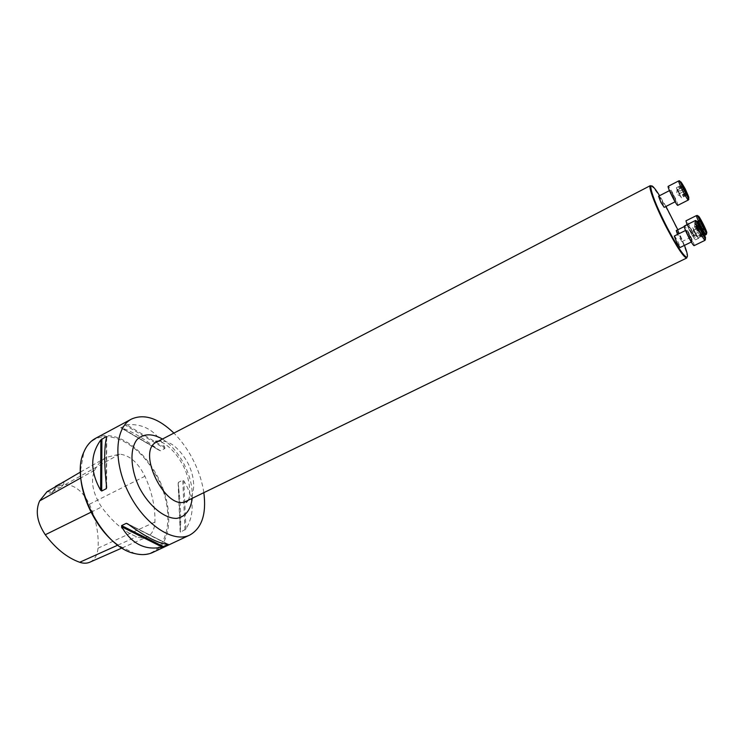 <?xml version="1.0" encoding="UTF-8"?>
<svg xmlns="http://www.w3.org/2000/svg" width="744" height="744" viewBox="0 0 744 744"><rect width="100%" height="100%" fill="white"/><g stroke="black" fill="none" stroke-linecap="round" stroke-linejoin="round"><path stroke-width="0.56" stroke-dasharray="3.72 2.79" d="M95.53 438.346C112.846 428.646 140.43 445.693 155.719 473.258C173.715 503.8 173.371 543.362 152.855 552.411M203.837 492.658C201.931 480.057 197.578 467.688 190.78 455.542C185.907 446.958 180.281 439.481 173.901 433.092M164.843 448.558L164.833 447.442C156.175 430.813 143.415 423.262 126.554 424.778L120.863 427.828C130.126 430.283 142.922 437.788 159.235 450.325L160.518 450.78L164.843 448.558L125.225 425.14M178.43 482.317L178.142 483.619C180.708 504.246 181.378 520.307 180.15 531.802L180.522 532.174L185.944 529.058C194.854 513.825 194.128 497.745 183.777 480.829L182.773 480.159L178.43 482.317L180.522 532.174M55.512 486.371L55.047 489.124C53.438 492.993 50.49 494.053 46.202 492.323M63.519 481.601L59.892 483.916M94.618 470.236C97.65 464.358 101.63 460.052 106.578 457.337L119.607 454.138C129.642 455.216 138.086 462.591 144.941 476.262C152.018 492.007 155.347 507.269 154.919 522.065C154.51 529.533 151.906 534.48 147.107 536.898C144.029 538.265 140.523 538.21 136.589 536.712C124.062 531.672 112.391 521.776 101.565 507.008C92.675 493.216 90.359 480.959 94.618 470.236L80.817 477.936M89.931 562.157C94.693 559.786 97.39 555.126 98.022 548.179C98.952 533.885 96.078 519.238 89.401 504.246C83.123 491.738 75.116 485.153 65.37 484.484L55.54 486.427M80.519 470.366L83.728 452.957C95.065 422.899 135.417 437.193 155.012 473.677C178.718 512.635 168.339 563.031 134.087 553.164L118.203 545.343M55.521 486.995L61.203 487.236L63.779 484.093L64.282 481.461M46.993 491.747L52.406 491.821L55.056 488.548L55.428 487.05M658.561 196.211L661.76 201.066L664.187 207.353M676.268 230.547C676.854 229.905 682.369 240.758 681.885 241.605L677.524 234.453M674.278 236.062C674.966 235.392 680.974 247.408 680.025 247.547M694.096 245.659C695.575 245.474 685.336 224.995 684.294 226.064M702.429 233.876L696.812 236.638L702.81 233.876L699.118 227.413L698.7 224.716M702.271 233.746L703.006 234.797M698.783 225.2L699.267 226.557M703.173 234.183L702.42 232.946M700.188 229.552L694.478 232.37L697.9 238.052L697.1 235.96L697.277 236.583L696.784 236.453M701.434 231.914L695.696 234.741L693.501 229.022L697.1 235.96L692.627 227.673L694.478 232.37M703.266 234.323L697.593 237.113M702.95 234.825L697.509 237.503M702.792 232.77L697.063 235.588M696.049 233.346L700.885 230.966L696.04 233.337M700.067 228.38L694.831 230.975M699.453 226.269L693.734 229.106M698.765 225.386L693.036 228.231M698.449 225.869L692.934 228.594M699.109 227.32L693.464 230.119L699.211 227.301M701.406 231.961L695.705 234.769L696.812 236.638M687.028 224.697C690.767 233.105 693.585 238.145 695.491 239.819L695.566 239.698C696.245 238.275 686.87 219.815 685.977 220.819M704.345 228.733L703.554 228.185M703.461 228.11L700.216 220.494L699.834 221.015L700.039 219.973M701.127 222.679L700.681 221.675M704.373 229.143L698.793 231.895L695.77 224.986L698.365 230.063L703.22 227.664M703.796 228.641L698.588 231.226L694.338 222.54L695.854 226.901L698.793 231.895M701.75 222.837L696.198 225.59L701.825 222.763M702.448 225.386L697.379 227.887L702.448 225.386M700.457 221.126L695.129 223.767M699.667 220.308L694.459 222.912M699.937 220.494L694.366 223.265M700.457 221.991L694.896 224.753L700.374 221.991M701.49 224.102L695.873 226.901L701.415 224.158M702.643 226.455L697.054 229.217M697.063 229.264L702.606 226.52L697.054 229.226M703.591 228.352L698.132 231.049M698.607 231.198L698.365 230.063M704.447 228.78L698.876 231.533M677.812 205.344C678.054 204.34 676.64 200.778 673.571 194.658C670.781 189.32 668.986 186.539 668.214 186.316M682.778 186.707L682.276 185.368M686.061 194.128L685.856 192.882L686.638 194.147M687.186 194.844L686.163 194.193M685.856 192.882L682.592 187.218M682.164 184.838L681.997 185.916M682.127 186.335L682.536 187.349L677.012 189.953L678.677 193.3L676.305 187.776L677.152 190.111L682.546 187.237M684.424 191.05L679.709 193.459L677.282 189.264L682.75 186.725M683.085 186.214L677.384 189.134L678.519 191.143L683.606 188.567L678.519 191.143L680.853 196.453L678.677 193.3L681.457 197.885L679.709 193.459L684.461 191.031M681.932 185.898L676.594 188.632M682.267 185.516L676.724 188.353M682.964 186.437L677.459 189.441M683.624 189.348L678.054 192.194M685.791 193.626L680.341 196.407M686.34 194.621L681.048 197.309M686.684 194.212L681.169 197.02M686.21 192.78L680.676 195.607M65.37 484.484L119.607 454.138M117.887 545.12L136.589 536.712M91.028 512.207L101.565 507.008M89.401 504.246L144.941 476.262M98.022 548.179L154.919 522.065M159.235 450.325L120.863 427.828M160.518 450.78L120.835 427.493M164.833 447.442L126.554 424.778M128.619 524.529L167.735 544.292M127.68 523.832L168.172 544.292M185.944 529.058L183.777 480.829M184.996 530.054L182.773 480.159M180.15 531.802L178.142 483.619M106.69 436.774L106.643 487.199M106.383 437.946L106.336 484.577M192.231 498.303C192.826 486.492 189.627 474.216 182.624 461.494C176.933 451.599 170.199 444.112 162.443 439.044M650.358 185.628C653.595 186.409 660.43 196.732 670.874 216.597C681.216 236.564 689.242 257.247 686.74 258.01M186.484 501.093C196.146 496.806 195.923 476.709 186.567 460.703C176.747 445.014 166.814 438.774 156.779 441.983M684.452 245.371L677.831 229.766M665.954 206.451L659.584 195.691M686.294 232.295L685.829 230.333C686.442 229.701 692.478 241.763 691.604 241.856L690.302 240.303M688.925 236.852C693.129 243.995 693.306 243.334 689.474 234.872C685.28 227.71 685.094 228.371 688.925 236.852M695.203 220.624C696.133 219.62 706.419 240.173 705.061 240.303M703.238 234.276L697.574 237.066M702.745 232.76L697.044 235.569M702.922 234.779L697.481 237.457M702.541 233.793L696.803 236.611M700.076 228.408L694.84 231.003M698.765 225.451L693.055 228.278M699.444 226.316L693.743 229.133M698.467 225.916L692.962 228.641M700.225 229.552L694.487 232.388M693.11 236.071L693.073 236.136C692.515 236.759 686.638 225.023 687.475 224.967C687.995 224.363 693.529 235.262 693.11 236.071M693.808 236.285C694.143 235.123 687.995 223.154 687.679 224.344C687.289 225.423 693.538 237.587 693.808 236.285M703.396 227.153L706.121 234.602M696.57 215.528C697.454 215.965 699.434 219.238 702.531 225.358M700.476 221.163L695.147 223.814M703.564 227.45L698.337 230.036M699.937 220.54L694.385 223.302M700.011 220.205L694.478 222.958M703.564 228.315L698.114 231.012M704.401 228.761L698.858 231.496M704.326 229.115L698.774 231.849M670.102 192.119L669.73 190.473L672.883 195.374L675.375 201.661L674.269 200.387M673.376 195.077C669.228 187.953 668.986 188.455 672.669 196.583C676.817 203.698 677.049 203.196 673.376 195.077M678.761 180.876C679.495 181.127 681.253 183.935 684.052 189.292L687.205 195.96M687.409 196.463L688.395 199.978M681.95 185.935L676.612 188.678M682.257 185.572L676.742 188.399M682.946 186.484L677.44 189.311M683.606 189.376L678.063 192.212M686.312 194.575L681.02 197.272M685.875 193.552L680.332 196.37M686.173 192.78L680.658 195.588M686.656 194.165L681.141 196.974M80.519 472.022L106.578 457.337M134.087 553.164L134.636 553.527M83.728 452.957L83.765 452.306M122.072 547.956L147.107 536.898M63.882 481.424L63.779 484.093M61.203 487.236L52.406 491.821M55.056 488.548L55.047 489.124M120.853 427.819L159.253 450.343M168.228 544.292L127.531 523.72M188.083 500.321C191.013 497.262 190.65 477.136 181.369 462.536C174.05 449.041 161.718 440.764 158.351 441.164M691.288 242.014L692.032 241.698C692.98 242.665 691.864 239.893 688.674 233.393L686.228 230.091L685.522 230.491M698.839 226.343L698.932 225.665M693.501 229.022L692.85 234.053L697.277 236.583M697.9 238.052L703.926 235.095M702.383 232.881L696.998 235.532M702.996 232.779L697.128 235.671M698.858 226.762L693.761 229.282M699.593 226.018L693.687 228.938M699.118 227.413L693.529 230.175M698.718 224.651L698.123 224.948M698.058 224.976L692.627 227.673M699.072 227.227L693.399 230.036M702.503 234.025L696.858 236.806M681.839 241.67L693.501 235.978C693.947 236.36 693.836 234.992 690.218 227.943L687.856 224.716L684.21 226.585M695.491 239.819L704.791 235.253M694.896 223.674L694.273 228.566L698.579 231.021M697.388 227.897L702.987 225.125M699.834 221.015L694.645 223.6M699.983 219.731L699.518 219.964M699.462 219.992L694.338 222.54M699.62 220.336L694.199 223.033M702.587 226.474L697.063 229.208M701.406 224.149L695.854 226.901M704.289 229.626L698.923 232.277M704.559 229.04L699.044 231.756M675.096 201.801L675.803 201.503C675.58 201.029 677.245 203.131 673.366 195.095L670.111 190.222L669.451 190.622M682.304 186.353L682.388 185.702M677.133 189.097L676.538 194.026L680.853 196.453M676.305 187.776L682.192 184.754M682.536 187.349L677.152 190.111M682.499 187.135L677.012 189.953M685.643 193.524L680.314 196.239M685.866 193.756L680.388 196.546M685.847 192.873L680.611 195.542M687.298 194.909L686.74 195.198M686.684 195.226L681.457 197.885M686.424 192.798L680.741 195.691"/><path stroke-width="1.12" d="M189.785 535.057L152.855 552.411C147.544 554.894 141.472 555.256 134.636 553.527C101.835 547.175 69.285 482.41 83.765 452.306C86.453 445.777 90.377 441.127 95.53 438.346L131.502 419.067C114.929 427.382 112.846 461.643 128.777 493.077C144.494 524.613 173.231 543.39 189.785 535.057C201.875 528.156 206.553 514.02 203.837 492.658M173.901 433.092C158.379 418.165 144.252 413.487 131.502 419.067M126.266 523.339L127.68 523.832C145.945 537.196 159.439 544.013 168.172 544.292L162.238 547.082C145.285 550.746 131.744 543.976 121.635 526.78L121.607 525.617L126.266 523.339L128.619 524.529M106.392 436.505L106.69 436.774C104.039 447.293 104.03 464.098 106.643 487.199L106.336 488.641L101.705 491.003L100.645 490.259C90.024 471.426 90.098 454.631 100.868 439.881L106.392 436.505L106.383 437.946M59.892 483.916L55.512 486.371L55.428 487.05M122.072 547.956L89.931 562.157C86.89 563.515 83.477 563.552 79.692 562.278C67.193 557.786 55.726 548.616 45.282 534.75C37.07 522.26 35.182 510.979 39.637 500.889L46.993 491.747L80.519 472.022M118.203 545.343C96.962 530.658 79.627 496.183 80.519 470.366M675.096 201.801L664.187 207.353L660.988 202.508L658.561 196.211L669.451 190.622M677.524 234.453L676.268 230.547L684.21 226.585M691.288 242.014L680.025 247.547L676.835 242.749L674.278 236.062L685.522 230.491M703.257 234.667L704.019 235.03L698.7 224.679L702.838 231.737L703.982 234.723L703.173 234.183M695.203 220.624L684.294 226.064C684.024 227.125 685.512 230.919 688.767 237.429C691.557 242.749 693.334 245.492 694.096 245.659L705.061 240.303C704.345 240.107 702.587 237.336 699.797 231.988C696.533 225.451 694.998 221.666 695.203 220.624C696.542 220.27 695.454 219.61 701.034 231.245L705.452 239.196L705.061 240.303M698.7 224.716L698.783 225.2M699.267 226.557L699.593 226.018L700.188 226.576L702.838 231.737L702.996 232.779L702.383 232.881M701.778 230.528L701.248 230.789M700.55 228.148L700.067 228.38M702.885 226.223L702.699 223.721L704.68 229.208L700.216 220.494L700.392 219.759L702.699 223.721L701.127 222.679M704.791 235.253L706.121 234.602C705.293 235.625 695.249 215.565 696.57 215.528L685.977 220.819L687.028 224.697M703.052 226.529L704.838 228.436L704.345 228.733M700.039 219.973L700.476 221.163M700.681 221.675L700.671 221.061M682.276 185.368L683.69 186.781L687.335 194.565L685.856 192.882L682.164 184.838M668.214 186.316C666.782 186.437 676.882 206.441 677.812 205.344L688.395 199.978C687.577 201.02 677.449 180.932 678.761 180.876L668.214 186.316M682.778 186.707L683.085 186.214L683.69 186.781L686.266 191.812L686.424 192.798L685.866 192.901M686.638 194.147L687.186 194.844M682.146 185.842L682.127 186.335M39.637 500.889L80.817 477.936M79.692 562.278L117.887 545.12M45.282 534.75L91.028 512.207M121.635 526.78L162.238 547.082M121.607 525.617L163.568 546.645M106.336 484.577L106.336 488.641M101.9 438.895L101.705 491.003M100.868 439.881L100.645 490.259M162.443 439.044C152.185 433.287 143.741 433.427 137.101 439.472C129.568 448.911 130.34 468.897 139.407 487.729C149.107 506.246 164.684 518.791 176.756 518.382C185.572 516.661 190.724 509.966 192.231 498.303M650.358 185.628L651.112 190.371C653.576 198.908 658.821 211.101 666.856 226.948C674.864 242.014 680.63 251.537 684.154 255.518L686.74 258.01C683.745 257.536 676.947 247.287 666.354 227.245C655.631 206.59 647.866 186.149 650.358 185.628L156.779 441.983C135.389 450.845 166.61 512.969 186.484 501.093L186.409 502.321L188.083 500.321M659.584 195.691C645.141 172.385 649.493 193.57 666.866 226.929C682.155 256.847 692.99 267.394 684.452 245.371M677.831 229.766L665.954 206.451M701.062 231.207C706.856 241.196 707.042 240.303 701.648 228.529C695.863 218.504 695.668 219.387 701.062 231.207M690.302 240.303L686.294 232.295M701.731 230.528L701.239 230.77M706.8 232.798C707.144 231.207 698.616 214.57 698.263 216.141C697.816 217.564 706.549 234.593 706.8 232.798M702.531 225.358L703.396 227.153M685.168 188.827C679.449 178.848 679.179 179.518 684.359 190.836C690.079 200.778 690.348 200.117 685.168 188.827M674.269 200.387L670.102 192.119M687.205 195.96L687.409 196.463M686.74 258.01L186.484 501.093M158.351 441.164L155.747 441.313L156.779 441.983M698.932 225.665L699.034 224.837M706.121 234.602C706.344 232.565 708.586 237.485 701.369 224.056C695.631 211.101 698.207 216.988 696.57 215.528M704.41 228.836L705.08 229.217M688.395 199.978C688.609 197.923 690.878 202.852 683.596 189.422C677.793 176.402 680.407 182.345 678.761 180.876M682.388 185.702L682.481 184.94"/></g></svg>
